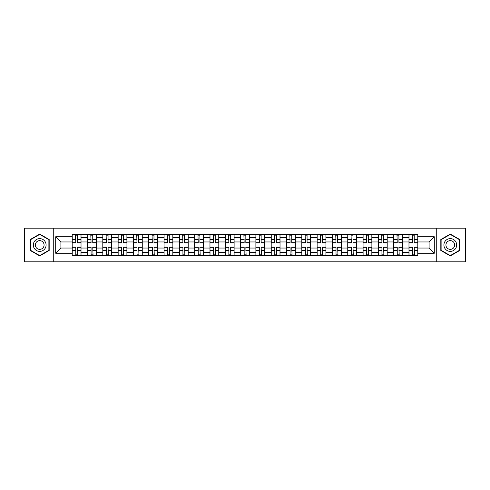 <?xml version="1.0" encoding="UTF-8"?>
<svg xmlns="http://www.w3.org/2000/svg" width="490" height="490" viewBox="0 0 490 490"><rect width="100%" height="100%" fill="white"/><g stroke="black" fill="none" stroke-linecap="round" stroke-linejoin="round"><path stroke-width="0.73" d="M436.259 261.832L465.5 261.832L465.5 228.168L24.5 228.168L24.5 261.832L436.259 261.832L436.259 228.168M87.502 255.547L87.502 237.442L81.022 237.442L81.022 255.547M81.022 237.442L81.022 234.453M87.502 237.442L87.502 234.453M96.334 234.453L96.334 255.547M102.808 255.547L102.808 234.453M111.64 234.453L111.64 255.547M118.115 255.547L118.115 234.453M126.947 234.453L126.947 255.547M133.427 255.547L133.427 234.453M142.259 234.453L142.259 255.547M148.733 255.547L148.733 234.453M157.566 234.453L157.566 255.547M164.04 255.547L164.04 234.453M172.872 234.453L172.872 255.547M179.352 255.547L179.352 234.453M188.185 234.453L188.185 255.547M194.659 255.547L194.659 234.453M203.491 234.453L203.491 255.547M209.965 255.547L209.965 234.453M218.797 234.453L218.797 255.547M225.278 255.547L225.278 234.453M234.11 234.453L234.11 255.547M240.584 255.547L240.584 234.453M249.416 234.453L249.416 255.547M255.89 255.547L255.89 234.453M264.723 234.453L264.723 255.547M271.203 255.547L271.203 234.453M280.035 234.453L280.035 255.547M286.509 255.547L286.509 234.453M295.341 234.453L295.341 255.547M301.816 255.547L301.816 234.453M310.648 234.453L310.648 255.547M317.128 255.547L317.128 234.453M325.96 234.453L325.96 255.547M332.434 255.547L332.434 234.453M341.267 234.453L341.267 255.547M347.741 255.547L347.741 234.453M356.573 234.453L356.573 255.547M363.053 255.547L363.053 234.453M371.885 234.453L371.885 255.547M378.36 255.547L378.36 234.453M387.192 234.453L387.192 255.547M393.666 255.547L393.666 234.453M402.498 234.453L402.498 255.547M408.979 255.547L408.979 234.453M408.979 248.044L402.498 248.044M393.666 248.044L387.192 248.044M378.36 248.044L371.885 248.044M363.053 248.044L356.573 248.044M347.741 248.044L341.267 248.044M332.434 248.044L325.96 248.044M317.128 248.044L310.648 248.044M301.816 248.044L295.341 248.044M286.509 248.044L280.035 248.044M271.203 248.044L264.723 248.044M255.89 248.044L249.416 248.044M240.584 248.044L234.11 248.044M225.278 248.044L218.797 248.044M209.965 248.044L203.491 248.044M194.659 248.044L188.185 248.044M179.352 248.044L172.872 248.044M164.04 248.044L157.566 248.044M148.733 248.044L142.259 248.044M133.427 248.044L126.947 248.044M118.115 248.044L111.64 248.044M102.808 248.044L96.334 248.044M87.502 248.044L81.022 248.044M408.979 241.956L402.498 241.956M393.666 241.956L387.192 241.956M378.36 241.956L371.885 241.956M363.053 241.956L356.573 241.956M347.741 241.956L341.267 241.956M332.434 241.956L325.96 241.956M317.128 241.956L310.648 241.956M301.816 241.956L295.341 241.956M286.509 241.956L280.035 241.956M271.203 241.956L264.723 241.956M255.89 241.956L249.416 241.956M240.584 241.956L234.11 241.956M225.278 241.956L218.797 241.956M209.965 241.956L203.491 241.956M194.659 241.956L188.185 241.956M179.352 241.956L172.872 241.956M164.04 241.956L157.566 241.956M148.733 241.956L142.259 241.956M133.427 241.956L126.947 241.956M118.115 241.956L111.64 241.956M102.808 241.956L96.334 241.956M87.502 241.956L81.022 241.956M60.907 248.044L72.189 248.044L72.189 241.956L60.907 241.956L60.907 248.044L55.707 253.244L55.707 236.756L72.189 236.756L72.189 241.956M417.811 241.956L417.811 248.044L429.093 248.044L429.093 241.956L417.811 241.956L417.811 234.453L72.189 234.453L72.189 236.756M417.811 236.756L434.293 236.756L434.293 253.244L417.811 253.244L417.811 248.044M72.189 248.044L72.189 255.547L417.811 255.547L417.811 253.244M72.189 253.244L55.707 253.244M53.741 261.832L53.741 228.168M49.178 239.53L39.708 234.067L30.239 239.53L30.239 250.47L39.708 255.933L49.178 250.47L49.178 239.53M459.761 239.53L450.292 234.067L440.822 239.53L440.822 250.47L450.292 255.933L459.761 250.47L459.761 239.53M77.445 254.077L75.772 254.077M75.772 235.923L77.445 235.923M92.751 254.077L91.079 254.077M91.079 235.923L92.751 235.923M108.057 254.077L106.391 254.077M106.391 235.923L108.057 235.923M123.37 254.077L121.698 254.077M121.698 235.923L123.37 235.923M138.676 254.077L137.004 254.077M137.004 235.923L138.676 235.923M153.983 254.077L152.317 254.077M152.317 235.923L153.983 235.923M169.295 254.077L167.623 254.077M167.623 235.923L169.295 235.923M184.601 254.077L182.929 254.077M182.929 235.923L184.601 235.923M199.908 254.077L198.242 254.077M198.242 235.923L199.908 235.923M215.22 254.077L213.548 254.077M213.548 235.923L215.22 235.923M230.527 254.077L228.855 254.077M228.855 235.923L230.527 235.923M245.833 254.077L244.167 254.077M244.167 235.923L245.833 235.923M261.146 254.077L259.473 254.077M259.473 235.923L261.146 235.923M276.452 254.077L274.78 254.077M274.78 235.923L276.452 235.923M291.758 254.077L290.092 254.077M290.092 235.923L291.758 235.923M307.071 254.077L305.399 254.077M305.399 235.923L307.071 235.923M322.377 254.077L320.705 254.077M320.705 235.923L322.377 235.923M337.684 254.077L336.018 254.077M336.018 235.923L337.684 235.923M352.996 254.077L351.324 254.077M351.324 235.923L352.996 235.923M368.302 254.077L366.63 254.077M366.63 235.923L368.302 235.923M383.609 254.077L381.943 254.077M381.943 235.923L383.609 235.923M398.921 254.077L397.249 254.077M397.249 235.923L398.921 235.923M414.228 254.077L412.555 254.077M412.555 235.923L414.228 235.923M55.707 236.756L60.907 241.956M429.093 248.044L434.293 253.244M429.093 241.956L434.293 236.756M77.445 242.893L77.445 234.551L80.972 234.551L80.972 242.893L77.445 242.893M75.772 235.825L77.445 235.825M77.739 234.551L72.238 234.551L72.238 242.893L75.772 242.893L75.478 234.551M75.772 247.107L75.772 255.449L72.238 255.449L72.238 247.107L75.772 247.107M77.445 254.175L75.772 254.175M75.478 255.449L80.972 255.449L80.972 247.107L77.445 247.107L77.739 255.449M92.751 242.893L92.751 234.551L96.285 234.551L96.285 242.893L92.751 242.893M91.079 235.825L92.751 235.825M93.045 234.551L87.551 234.551L87.551 242.893L91.079 242.893L90.785 234.551M108.057 242.893L108.057 234.551L111.591 234.551L111.591 242.893L108.057 242.893M106.391 235.825L108.057 235.825M108.351 234.551L102.857 234.551L102.857 242.893L106.391 242.893L106.097 234.551M34.184 248.191A6.376 6.376 0 0 0 42.9 250.525A6.376 6.376 0 0 0 45.233 241.809A6.376 6.376 0 0 0 36.523 239.475A6.376 6.376 0 0 0 34.184 248.191M35.929 247.181A4.367 4.367 0 0 0 41.895 248.779A4.367 4.367 0 0 0 43.494 242.82A4.367 4.367 0 0 0 37.528 241.221A4.367 4.367 0 0 0 35.929 247.181M39.708 234.404L48.884 239.702L48.884 250.298L39.708 255.596L30.533 250.298L30.533 239.702L39.708 234.404M444.767 248.191A6.376 6.376 0 0 0 453.477 250.525A6.376 6.376 0 0 0 455.816 241.809A6.376 6.376 0 0 0 447.101 239.475A6.376 6.376 0 0 0 444.767 248.191M446.506 247.181A4.367 4.367 0 0 0 452.472 248.779A4.367 4.367 0 0 0 454.071 242.82A4.367 4.367 0 0 0 448.105 241.221A4.367 4.367 0 0 0 446.506 247.181M450.292 234.404L459.467 239.702L459.467 250.298L450.292 255.596L441.116 250.298L441.116 239.702L450.292 234.404M91.079 247.107L91.079 255.449L87.551 255.449L87.551 247.107L91.079 247.107M92.751 254.175L91.079 254.175M90.785 255.449L96.285 255.449L96.285 247.107L92.751 247.107L93.045 255.449M106.391 247.107L106.391 255.449L102.857 255.449L102.857 247.107L106.391 247.107M108.057 254.175L106.391 254.175M106.097 255.449L111.591 255.449L111.591 247.107L108.057 247.107L108.351 255.449M123.37 242.893L123.37 234.551L126.898 234.551L126.898 242.893L123.37 242.893M121.698 235.825L123.37 235.825M123.664 234.551L118.163 234.551L118.163 242.893L121.698 242.893L121.404 234.551M138.676 242.893L138.676 234.551L142.21 234.551L142.21 242.893L138.676 242.893M137.004 235.825L138.676 235.825M138.97 234.551L133.476 234.551L133.476 242.893L137.004 242.893L136.71 234.551M153.983 242.893L153.983 234.551L157.517 234.551L157.517 242.893L153.983 242.893M152.317 235.825L153.983 235.825M154.276 234.551L148.782 234.551L148.782 242.893L152.317 242.893L152.023 234.551M121.698 247.107L121.698 255.449L118.163 255.449L118.163 247.107L121.698 247.107M123.37 254.175L121.698 254.175M121.404 255.449L126.898 255.449L126.898 247.107L123.37 247.107L123.664 255.449M137.004 247.107L137.004 255.449L133.476 255.449L133.476 247.107L137.004 247.107M138.676 254.175L137.004 254.175M136.71 255.449L142.21 255.449L142.21 247.107L138.676 247.107L138.97 255.449M152.317 247.107L152.317 255.449L148.782 255.449L148.782 247.107L152.317 247.107M153.983 254.175L152.317 254.175M152.023 255.449L157.517 255.449L157.517 247.107L153.983 247.107L154.276 255.449M169.295 242.893L169.295 234.551L172.823 234.551L172.823 242.893L169.295 242.893M167.623 235.825L169.295 235.825M169.589 234.551L164.089 234.551L164.089 242.893L167.623 242.893L167.329 234.551M167.623 247.107L167.623 255.449L164.089 255.449L164.089 247.107L167.623 247.107M169.295 254.175L167.623 254.175M167.329 255.449L172.823 255.449L172.823 247.107L169.295 247.107L169.589 255.449M184.601 242.893L184.601 234.551L188.136 234.551L188.136 242.893L184.601 242.893M182.929 235.825L184.601 235.825M184.895 234.551L179.401 234.551L179.401 242.893L182.929 242.893L182.635 234.551M182.929 247.107L182.929 255.449L179.401 255.449L179.401 247.107L182.929 247.107M184.601 254.175L182.929 254.175M182.635 255.449L188.136 255.449L188.136 247.107L184.601 247.107L184.895 255.449M199.908 242.893L199.908 234.551L203.442 234.551L203.442 242.893L199.908 242.893M198.242 235.825L199.908 235.825M200.202 234.551L194.708 234.551L194.708 242.893L198.242 242.893L197.948 234.551M198.242 247.107L198.242 255.449L194.708 255.449L194.708 247.107L198.242 247.107M199.908 254.175L198.242 254.175M197.948 255.449L203.442 255.449L203.442 247.107L199.908 247.107L200.202 255.449M215.22 242.893L215.22 234.551L218.748 234.551L218.748 242.893L215.22 242.893M213.548 235.825L215.22 235.825M215.514 234.551L210.014 234.551L210.014 242.893L213.548 242.893L213.254 234.551M213.548 247.107L213.548 255.449L210.014 255.449L210.014 247.107L213.548 247.107M215.22 254.175L213.548 254.175M213.254 255.449L218.748 255.449L218.748 247.107L215.22 247.107L215.514 255.449M230.527 242.893L230.527 234.551L234.061 234.551L234.061 242.893L230.527 242.893M228.855 235.825L230.527 235.825M230.821 234.551L225.327 234.551L225.327 242.893L228.855 242.893L228.561 234.551M245.833 242.893L245.833 234.551L249.367 234.551L249.367 242.893L245.833 242.893M244.167 235.825L245.833 235.825M246.127 234.551L240.633 234.551L240.633 242.893L244.167 242.893L243.873 234.551M261.146 242.893L261.146 234.551L264.674 234.551L264.674 242.893L261.146 242.893M259.473 235.825L261.146 235.825M261.44 234.551L255.939 234.551L255.939 242.893L259.473 242.893L259.179 234.551M276.452 242.893L276.452 234.551L279.986 234.551L279.986 242.893L276.452 242.893M274.78 235.825L276.452 235.825M276.746 234.551L271.252 234.551L271.252 242.893L274.78 242.893L274.486 234.551M291.758 242.893L291.758 234.551L295.292 234.551L295.292 242.893L291.758 242.893M290.092 235.825L291.758 235.825M292.052 234.551L286.558 234.551L286.558 242.893L290.092 242.893L289.798 234.551M307.071 242.893L307.071 234.551L310.599 234.551L310.599 242.893L307.071 242.893M305.399 235.825L307.071 235.825M307.365 234.551L301.865 234.551L301.865 242.893L305.399 242.893L305.105 234.551M228.855 247.107L228.855 255.449L225.327 255.449L225.327 247.107L228.855 247.107M230.527 254.175L228.855 254.175M228.561 255.449L234.061 255.449L234.061 247.107L230.527 247.107L230.821 255.449M244.167 247.107L244.167 255.449L240.633 255.449L240.633 247.107L244.167 247.107M245.833 254.175L244.167 254.175M243.873 255.449L249.367 255.449L249.367 247.107L245.833 247.107L246.127 255.449M259.473 247.107L259.473 255.449L255.939 255.449L255.939 247.107L259.473 247.107M261.146 254.175L259.473 254.175M259.179 255.449L264.674 255.449L264.674 247.107L261.146 247.107L261.44 255.449M274.78 247.107L274.78 255.449L271.252 255.449L271.252 247.107L274.78 247.107M276.452 254.175L274.78 254.175M274.486 255.449L279.986 255.449L279.986 247.107L276.452 247.107L276.746 255.449M290.092 247.107L290.092 255.449L286.558 255.449L286.558 247.107L290.092 247.107M291.758 254.175L290.092 254.175M289.798 255.449L295.292 255.449L295.292 247.107L291.758 247.107L292.052 255.449M305.399 247.107L305.399 255.449L301.865 255.449L301.865 247.107L305.399 247.107M307.071 254.175L305.399 254.175M305.105 255.449L310.599 255.449L310.599 247.107L307.071 247.107L307.365 255.449M322.377 242.893L322.377 234.551L325.911 234.551L325.911 242.893L322.377 242.893M320.705 235.825L322.377 235.825M322.671 234.551L317.177 234.551L317.177 242.893L320.705 242.893L320.411 234.551M320.705 247.107L320.705 255.449L317.177 255.449L317.177 247.107L320.705 247.107M322.377 254.175L320.705 254.175M320.411 255.449L325.911 255.449L325.911 247.107L322.377 247.107L322.671 255.449M337.684 242.893L337.684 234.551L341.218 234.551L341.218 242.893L337.684 242.893M336.018 235.825L337.684 235.825M337.978 234.551L332.483 234.551L332.483 242.893L336.018 242.893L335.724 234.551M336.018 247.107L336.018 255.449L332.483 255.449L332.483 247.107L336.018 247.107M337.684 254.175L336.018 254.175M335.724 255.449L341.218 255.449L341.218 247.107L337.684 247.107L337.978 255.449M352.996 242.893L352.996 234.551L356.524 234.551L356.524 242.893L352.996 242.893M351.324 235.825L352.996 235.825M353.29 234.551L347.79 234.551L347.79 242.893L351.324 242.893L351.03 234.551M351.324 247.107L351.324 255.449L347.79 255.449L347.79 247.107L351.324 247.107M352.996 254.175L351.324 254.175M351.03 255.449L356.524 255.449L356.524 247.107L352.996 247.107L353.29 255.449M368.302 242.893L368.302 234.551L371.837 234.551L371.837 242.893L368.302 242.893M366.63 235.825L368.302 235.825M368.596 234.551L363.102 234.551L363.102 242.893L366.63 242.893L366.336 234.551M366.63 247.107L366.63 255.449L363.102 255.449L363.102 247.107L366.63 247.107M368.302 254.175L366.63 254.175M366.336 255.449L371.837 255.449L371.837 247.107L368.302 247.107L368.596 255.449M383.609 242.893L383.609 234.551L387.143 234.551L387.143 242.893L383.609 242.893M381.943 235.825L383.609 235.825M383.903 234.551L378.409 234.551L378.409 242.893L381.943 242.893L381.649 234.551M381.943 247.107L381.943 255.449L378.409 255.449L378.409 247.107L381.943 247.107M383.609 254.175L381.943 254.175M381.649 255.449L387.143 255.449L387.143 247.107L383.609 247.107L383.903 255.449M398.921 242.893L398.921 234.551L402.449 234.551L402.449 242.893L398.921 242.893M397.249 235.825L398.921 235.825M399.215 234.551L393.715 234.551L393.715 242.893L397.249 242.893L396.955 234.551M397.249 247.107L397.249 255.449L393.715 255.449L393.715 247.107L397.249 247.107M398.921 254.175L397.249 254.175M396.955 255.449L402.449 255.449L402.449 247.107L398.921 247.107L399.215 255.449M414.228 242.893L414.228 234.551L417.762 234.551L417.762 242.893L414.228 242.893M412.555 235.825L414.228 235.825M414.522 234.551L409.027 234.551L409.027 242.893L412.555 242.893L412.262 234.551M412.555 247.107L412.555 255.449L409.027 255.449L409.027 247.107L412.555 247.107M414.228 254.175L412.555 254.175M412.262 255.449L417.762 255.449L417.762 247.107L414.228 247.107L414.522 255.449M393.666 237.442L387.192 237.442M378.36 237.442L371.885 237.442M363.053 237.442L356.573 237.442M347.741 237.442L341.267 237.442M332.434 237.442L325.96 237.442M317.128 237.442L310.648 237.442M301.816 237.442L295.341 237.442M286.509 237.442L280.035 237.442M271.203 237.442L264.723 237.442M255.89 237.442L249.416 237.442M240.584 237.442L234.11 237.442M225.278 237.442L218.797 237.442M209.965 237.442L203.491 237.442M194.659 237.442L188.185 237.442M179.352 237.442L172.872 237.442M164.04 237.442L157.566 237.442M148.733 237.442L142.259 237.442M133.427 237.442L126.947 237.442M118.115 237.442L111.64 237.442M102.808 237.442L96.334 237.442M408.979 237.442L402.498 237.442M393.666 252.558L387.192 252.558M378.36 252.558L371.885 252.558M363.053 252.558L356.573 252.558M347.741 252.558L341.267 252.558M332.434 252.558L325.96 252.558M317.128 252.558L310.648 252.558M301.816 252.558L295.341 252.558M286.509 252.558L280.035 252.558M271.203 252.558L264.723 252.558M255.89 252.558L249.416 252.558M240.584 252.558L234.11 252.558M225.278 252.558L218.797 252.558M209.965 252.558L203.491 252.558M194.659 252.558L188.185 252.558M179.352 252.558L172.872 252.558M164.04 252.558L157.566 252.558M148.733 252.558L142.259 252.558M133.427 252.558L126.947 252.558M118.115 252.558L111.64 252.558M102.808 252.558L96.334 252.558M87.502 252.558L81.022 252.558M408.979 252.558L402.498 252.558M77.445 242.685L80.972 242.685M77.445 239.371L80.972 239.371M72.238 242.685L75.772 242.685M72.238 239.371L75.772 239.371M75.772 247.315L72.238 247.315M75.772 250.629L72.238 250.629M80.972 247.315L77.445 247.315M80.972 250.629L77.445 250.629M92.751 242.685L96.285 242.685M92.751 239.371L96.285 239.371M87.551 242.685L91.079 242.685M87.551 239.371L91.079 239.371M108.057 242.685L111.591 242.685M108.057 239.371L111.591 239.371M102.857 242.685L106.391 242.685M102.857 239.371L106.391 239.371M91.079 247.315L87.551 247.315M91.079 250.629L87.551 250.629M96.285 247.315L92.751 247.315M96.285 250.629L92.751 250.629M106.391 247.315L102.857 247.315M106.391 250.629L102.857 250.629M111.591 247.315L108.057 247.315M111.591 250.629L108.057 250.629M123.37 242.685L126.898 242.685M123.37 239.371L126.898 239.371M118.163 242.685L121.698 242.685M118.163 239.371L121.698 239.371M138.676 242.685L142.21 242.685M138.676 239.371L142.21 239.371M133.476 242.685L137.004 242.685M133.476 239.371L137.004 239.371M153.983 242.685L157.517 242.685M153.983 239.371L157.517 239.371M148.782 242.685L152.317 242.685M148.782 239.371L152.317 239.371M121.698 247.315L118.163 247.315M121.698 250.629L118.163 250.629M126.898 247.315L123.37 247.315M126.898 250.629L123.37 250.629M137.004 247.315L133.476 247.315M137.004 250.629L133.476 250.629M142.21 247.315L138.676 247.315M142.21 250.629L138.676 250.629M152.317 247.315L148.782 247.315M152.317 250.629L148.782 250.629M157.517 247.315L153.983 247.315M157.517 250.629L153.983 250.629M169.295 242.685L172.823 242.685M169.295 239.371L172.823 239.371M164.089 242.685L167.623 242.685M164.089 239.371L167.623 239.371M167.623 247.315L164.089 247.315M167.623 250.629L164.089 250.629M172.823 247.315L169.295 247.315M172.823 250.629L169.295 250.629M184.601 242.685L188.136 242.685M184.601 239.371L188.136 239.371M179.401 242.685L182.929 242.685M179.401 239.371L182.929 239.371M182.929 247.315L179.401 247.315M182.929 250.629L179.401 250.629M188.136 247.315L184.601 247.315M188.136 250.629L184.601 250.629M199.908 242.685L203.442 242.685M199.908 239.371L203.442 239.371M194.708 242.685L198.242 242.685M194.708 239.371L198.242 239.371M198.242 247.315L194.708 247.315M198.242 250.629L194.708 250.629M203.442 247.315L199.908 247.315M203.442 250.629L199.908 250.629M215.22 242.685L218.748 242.685M215.22 239.371L218.748 239.371M210.014 242.685L213.548 242.685M210.014 239.371L213.548 239.371M213.548 247.315L210.014 247.315M213.548 250.629L210.014 250.629M218.748 247.315L215.22 247.315M218.748 250.629L215.22 250.629M230.527 242.685L234.061 242.685M230.527 239.371L234.061 239.371M225.327 242.685L228.855 242.685M225.327 239.371L228.855 239.371M245.833 242.685L249.367 242.685M245.833 239.371L249.367 239.371M240.633 242.685L244.167 242.685M240.633 239.371L244.167 239.371M261.146 242.685L264.674 242.685M261.146 239.371L264.674 239.371M255.939 242.685L259.473 242.685M255.939 239.371L259.473 239.371M276.452 242.685L279.986 242.685M276.452 239.371L279.986 239.371M271.252 242.685L274.78 242.685M271.252 239.371L274.78 239.371M291.758 242.685L295.292 242.685M291.758 239.371L295.292 239.371M286.558 242.685L290.092 242.685M286.558 239.371L290.092 239.371M307.071 242.685L310.599 242.685M307.071 239.371L310.599 239.371M301.865 242.685L305.399 242.685M301.865 239.371L305.399 239.371M228.855 247.315L225.327 247.315M228.855 250.629L225.327 250.629M234.061 247.315L230.527 247.315M234.061 250.629L230.527 250.629M244.167 247.315L240.633 247.315M244.167 250.629L240.633 250.629M249.367 247.315L245.833 247.315M249.367 250.629L245.833 250.629M259.473 247.315L255.939 247.315M259.473 250.629L255.939 250.629M264.674 247.315L261.146 247.315M264.674 250.629L261.146 250.629M274.78 247.315L271.252 247.315M274.78 250.629L271.252 250.629M279.986 247.315L276.452 247.315M279.986 250.629L276.452 250.629M290.092 247.315L286.558 247.315M290.092 250.629L286.558 250.629M295.292 247.315L291.758 247.315M295.292 250.629L291.758 250.629M305.399 247.315L301.865 247.315M305.399 250.629L301.865 250.629M310.599 247.315L307.071 247.315M310.599 250.629L307.071 250.629M322.377 242.685L325.911 242.685M322.377 239.371L325.911 239.371M317.177 242.685L320.705 242.685M317.177 239.371L320.705 239.371M320.705 247.315L317.177 247.315M320.705 250.629L317.177 250.629M325.911 247.315L322.377 247.315M325.911 250.629L322.377 250.629M337.684 242.685L341.218 242.685M337.684 239.371L341.218 239.371M332.483 242.685L336.018 242.685M332.483 239.371L336.018 239.371M336.018 247.315L332.483 247.315M336.018 250.629L332.483 250.629M341.218 247.315L337.684 247.315M341.218 250.629L337.684 250.629M352.996 242.685L356.524 242.685M352.996 239.371L356.524 239.371M347.79 242.685L351.324 242.685M347.79 239.371L351.324 239.371M351.324 247.315L347.79 247.315M351.324 250.629L347.79 250.629M356.524 247.315L352.996 247.315M356.524 250.629L352.996 250.629M368.302 242.685L371.837 242.685M368.302 239.371L371.837 239.371M363.102 242.685L366.63 242.685M363.102 239.371L366.63 239.371M366.63 247.315L363.102 247.315M366.63 250.629L363.102 250.629M371.837 247.315L368.302 247.315M371.837 250.629L368.302 250.629M383.609 242.685L387.143 242.685M383.609 239.371L387.143 239.371M378.409 242.685L381.943 242.685M378.409 239.371L381.943 239.371M381.943 247.315L378.409 247.315M381.943 250.629L378.409 250.629M387.143 247.315L383.609 247.315M387.143 250.629L383.609 250.629M398.921 242.685L402.449 242.685M398.921 239.371L402.449 239.371M393.715 242.685L397.249 242.685M393.715 239.371L397.249 239.371M397.249 247.315L393.715 247.315M397.249 250.629L393.715 250.629M402.449 247.315L398.921 247.315M402.449 250.629L398.921 250.629M414.228 242.685L417.762 242.685M414.228 239.371L417.762 239.371M409.027 242.685L412.555 242.685M409.027 239.371L412.555 239.371M412.555 247.315L409.027 247.315M412.555 250.629L409.027 250.629M417.762 247.315L414.228 247.315M417.762 250.629L414.228 250.629"/></g></svg>
